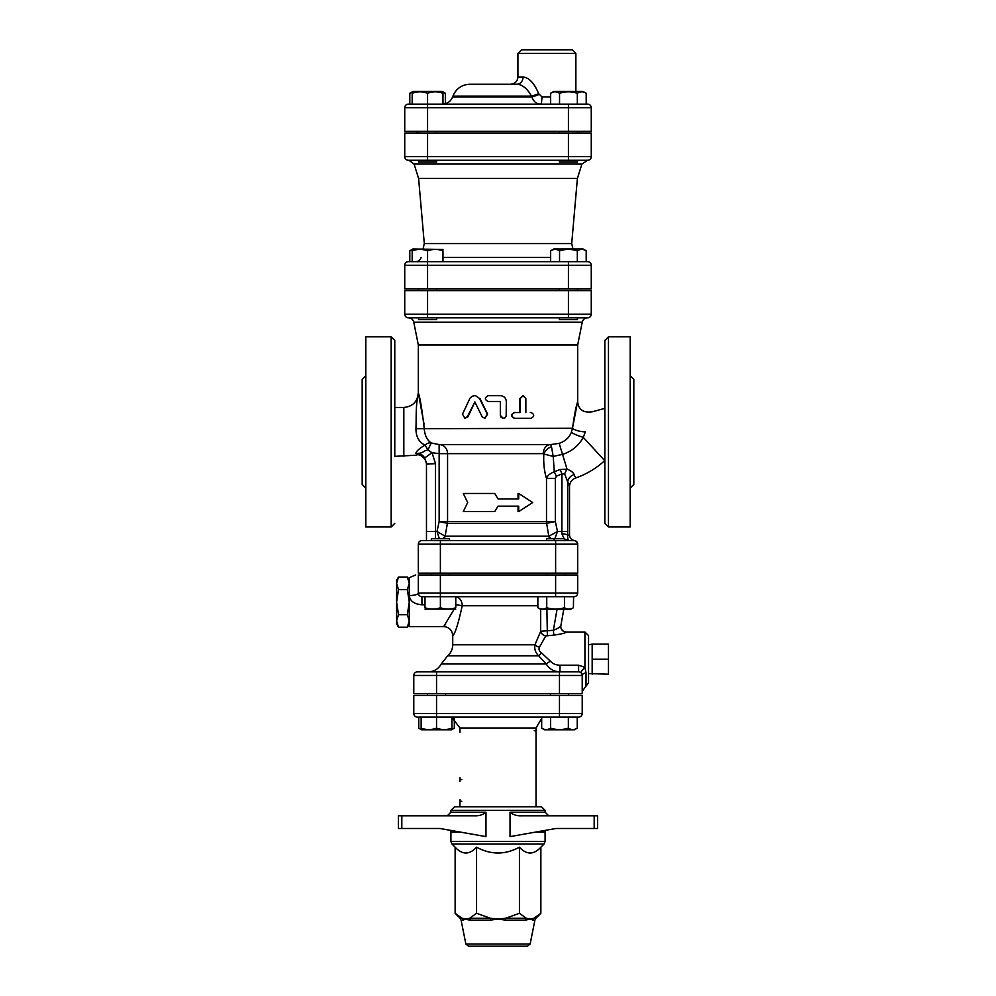 <?xml version="1.0" encoding="UTF-8"?>
<svg xmlns="http://www.w3.org/2000/svg" width="996" height="996" viewBox="0 0 996 996"><rect width="100%" height="100%" fill="white"/><g stroke="black" fill="none" stroke-linecap="round" stroke-linejoin="round"><path stroke-width="1.49" d="M421.943 540.554A3.623 3.623 0 0 0 418.32 544.177L418.32 573.148L577.68 573.148L577.68 544.177A3.623 3.623 0 0 0 574.057 540.554L421.943 540.554L431.318 540.554L426.475 540.554L426.475 463.663L426.475 531.503L435.526 531.503L435.526 463.663L426.475 464.124C427.72 463.152 422.204 452.47 415.718 455.222L394.777 456.355L394.777 407.451L403.828 407.451L403.828 456.355M418.32 544.177L577.68 544.177A3.623 3.623 0 0 0 574.057 540.554L571.281 540.554M577.68 544.053A3.623 3.623 0 0 0 575.9 541.065A3.623 3.623 0 0 1 577.68 544.053L577.68 544.053M440.381 573.148L440.381 540.554L546.567 540.554L546.567 538.749L564.682 538.749L564.682 540.554M555.619 573.148L555.619 540.554L546.567 540.554M588.549 673.557L608.469 674.205L608.469 644.138L592.172 644.138L592.172 659.165L608.469 659.165M592.172 674.205L592.172 659.165M409.269 583.307L407.327 577.033L398.525 577.033L396.595 583.307L398.525 589.582L396.595 602.132L398.525 614.669L396.595 620.944L398.525 627.219L407.327 627.219L409.269 620.944L407.327 614.669L409.269 602.132L407.327 589.582L409.269 583.307M407.327 614.669L398.525 614.669M407.327 589.582L398.525 589.582M398.525 627.219L396.595 623.857L396.595 580.394L398.525 577.033M454.089 609.365L443.681 626.571L409.269 626.571L409.269 577.68L415.73 574.966M449.433 540.554L449.433 538.749L431.318 538.749L431.318 540.554M546.567 574.966L546.567 573.148M424.981 596.691L424.981 607.734C424.981 609.589 424.981 609.589 424.981 607.734C424.981 609.589 424.981 609.589 424.981 607.734C430.11 609.589 435.252 609.589 440.381 607.734C445.511 609.589 450.64 609.589 455.77 607.734C455.77 609.589 455.77 609.589 455.77 607.734C455.77 609.589 455.77 609.589 455.77 607.734L455.77 596.691L458.148 596.691M455.77 609.104L424.981 609.104M546.742 607.734L546.742 596.691L537.852 596.691L537.852 607.734C540.816 609.589 543.779 609.589 546.742 607.734C552.656 609.589 558.582 609.589 564.508 607.734C567.471 609.589 570.434 609.589 573.397 607.734L570.559 609.365L540.679 609.365L540.691 631.29A5.428 4.445 -149.7 0 0 545.808 635.934L553.838 635.099C561.719 634.004 565.84 632.983 566.201 632.024A5.428 5.416 -63.5 0 1 560.848 625.824M546.742 596.691L574.057 596.691A3.623 3.623 0 0 0 577.68 593.068L577.68 574.966L418.32 574.966C415.531 574.966 415.531 574.966 418.32 574.966C415.531 574.966 415.531 574.966 418.32 574.966L418.32 593.068A3.623 3.623 0 0 0 421.943 596.691L440.381 596.691L440.381 607.734M574.057 596.691A3.623 3.623 0 0 0 577.68 593.068L440.381 593.068L440.381 596.691L537.852 596.691M564.508 596.691L564.508 607.734M573.584 596.691L573.397 607.734M550.415 695.395L550.415 693.577M421.146 717.12L421.146 728.163C421.146 730.018 421.146 730.018 421.146 728.163C421.146 730.018 421.146 730.018 421.146 728.163C426.276 730.018 431.405 730.018 436.534 728.163C441.664 730.018 446.793 730.018 451.923 728.163C451.923 730.018 451.923 730.018 451.923 728.163C451.923 730.018 451.923 730.018 451.923 728.163L451.923 717.12M451.923 729.221L454.313 728.163L451.474 729.794L421.594 729.794L418.756 728.163L421.146 729.221M550.576 728.163C556.503 730.018 562.429 730.018 568.355 728.163C571.318 730.018 574.281 730.018 577.244 728.163L574.406 729.794L544.526 729.794L541.687 728.163C544.65 730.018 547.613 730.018 550.576 728.163L550.576 717.12M541.687 717.12L541.687 728.163M418.756 728.163L418.756 717.12L436.534 717.12L436.534 728.163M568.355 717.12L568.355 728.163M577.244 717.12L577.244 728.163M454.313 718.452L454.313 728.163M423.051 249L424.296 243.572L571.704 243.572L577.406 178.371L418.594 178.371L414.087 164.066L408.908 160.269L418.519 160.269L418.519 162.074L436.622 162.074L436.622 160.269L427.57 160.269L568.43 160.269L436.622 160.269M568.43 160.269L587.64 160.269A3.623 3.623 0 0 0 591.263 156.646L568.43 156.646L568.43 160.269L559.379 160.269L559.379 162.074L577.481 162.074L577.481 160.269M577.481 131.285L577.481 133.103M412.182 104.132L412.182 93.263C412.182 91.408 412.182 91.408 412.182 93.263C412.182 91.408 412.182 91.408 412.182 93.263C417.312 91.408 422.441 91.408 427.57 93.263C432.7 91.408 437.829 91.408 442.971 93.263C442.971 91.408 442.971 91.408 442.971 93.263C442.971 91.408 442.971 91.408 442.971 93.263L442.971 104.132M412.182 92.205L409.804 93.263L412.929 91.445L442.212 91.445L445.349 93.263L442.971 92.205M550.651 93.263L553.788 91.445L583.071 91.445L586.196 93.263C583.245 91.408 580.282 91.408 577.319 93.263C571.393 91.408 565.467 91.408 559.54 93.263C556.577 91.408 553.614 91.408 550.651 93.263L550.651 104.132M404.737 107.755A3.623 3.623 0 0 1 408.36 104.132A3.623 3.623 0 0 0 404.737 107.755L427.57 107.755L427.57 104.132L408.36 104.132A3.623 3.623 0 0 0 404.737 107.755L404.737 131.285L591.263 131.285L591.263 107.755A3.623 3.623 0 0 0 587.64 104.132L427.57 104.132L427.57 93.263M586.196 104.132L586.196 93.263M577.319 104.132L577.319 93.263M559.54 104.132L559.54 93.263M408.36 104.132L409.804 104.132L409.804 93.263M445.349 103.721L445.349 93.263M418.519 317.811L418.519 319.629L436.622 319.629L436.622 317.811M436.622 288.84L436.622 290.645M559.379 317.811L559.379 319.629L577.481 319.629L577.481 317.811M442.971 249.436L412.929 249L409.804 250.805L412.182 249.747M412.182 261.674L412.182 250.805C412.182 248.963 412.182 248.963 412.182 250.805C412.182 248.963 412.182 248.963 412.182 250.805C417.312 248.963 422.441 248.963 427.57 250.805C432.7 248.963 437.829 248.963 442.971 250.805C442.971 248.963 442.971 248.963 442.971 250.805C442.971 248.963 442.971 248.963 442.971 250.805L442.971 261.674M550.651 250.805L553.788 249L583.071 249L586.196 250.805C583.245 248.963 580.282 248.963 577.319 250.805C571.393 248.963 565.467 248.963 559.54 250.805C556.577 248.963 553.614 248.963 550.651 250.805L550.651 261.674M427.57 288.84L427.57 265.297L404.737 265.297A3.623 3.623 0 0 1 408.36 261.674A3.623 3.623 0 0 0 404.737 265.297L404.737 288.84L591.263 288.84L591.263 265.297A3.623 3.623 0 0 0 587.64 261.674L408.36 261.674L409.804 261.674L409.804 250.805M568.43 261.674L568.43 265.297L427.57 265.297L427.57 250.805M586.196 261.674L586.196 250.805M577.319 261.674L577.319 250.805M559.54 261.674L559.54 250.805M467.684 502.532L463.289 511.583L494.763 511.583L498 506.155L518.717 506.155L518.717 511.583L532.711 502.532L518.717 493.468L518.717 498.909L498 498.909L494.763 493.468L463.289 493.468L467.684 502.532M498 498.909L494.763 493.468M518.045 498.909L518.045 493.468L518.717 493.468M518.045 506.155L518.045 511.583L518.717 511.583M498 506.155L494.763 511.583M572.252 49.8L521.543 49.8L517.92 53.423L575.875 53.423L572.252 49.8M550.651 96.886L541.899 96.886L538.637 93.649C534.354 83.191 529.162 77.638 523.049 76.966L517.92 76.966C517.497 81.361 515.081 83.776 510.674 84.212L517.086 84.212A7.246 5.964 90 0 0 523.049 76.966M525.776 88.345L523.373 86.54M517.086 84.212L469.938 84.212L517.086 84.212C522.527 84.685 527.332 88.656 531.503 96.126A7.246 0.772 158.9 0 0 538.637 93.649M541.899 96.886A7.246 1.245 -90 0 1 540.654 104.132C536.558 104.057 533.619 101.679 531.827 96.973A7.246 0.747 158.8 0 0 538.898 94.496M531.827 96.973L452.607 96.973L452.919 96.126L531.503 96.126L531.827 96.973C533.619 101.667 536.558 104.057 540.654 104.132M440.381 596.691L555.619 596.691L555.619 574.966M559.466 671.852L417.411 671.852L436.534 671.852L436.534 675.475L559.466 675.475L559.466 671.852M582.174 674.977L582.212 675.475A3.623 3.623 0 0 0 578.589 671.852L559.976 671.852L559.976 665.203C555.942 665.141 552.718 663.772 550.315 661.107L541.525 652.915C539.247 651.297 538.537 649.392 539.409 647.201L545.808 635.934M559.466 693.577L559.466 675.475L582.212 675.475L582.212 693.577L413.788 693.577L413.788 675.475A3.623 3.623 0 0 1 417.411 671.852A3.623 3.623 0 0 0 413.788 675.475L436.534 675.475L436.534 693.577M413.788 713.497L413.788 695.395L582.212 695.395L582.212 713.497A3.623 3.623 0 0 1 578.589 717.12L436.534 717.12L436.534 713.497L413.788 713.497A3.623 3.623 0 0 0 417.411 717.12M418.519 160.269L408.36 160.269A3.623 3.623 0 0 1 404.737 156.646L404.737 133.103L591.263 133.103L591.263 156.646A3.623 3.623 0 0 1 587.64 160.269L581.913 164.066L577.406 178.371M408.36 317.811A3.623 3.623 0 0 1 404.737 314.188L404.737 290.645L591.263 290.645L591.263 314.188A3.623 3.623 0 0 1 587.64 317.811L427.57 317.811L427.57 314.188L404.737 314.188A3.623 3.623 0 0 0 408.36 317.811L427.57 317.811M416.515 133.103L416.515 131.285M571.704 243.572L572.949 249M408.36 160.269L427.57 160.269L427.57 156.646L404.737 156.646A3.623 3.623 0 0 0 408.36 160.269A3.623 3.623 0 0 1 404.737 156.646M513.164 946.2L510.027 946.2M468.531 946.2L527.469 946.2L468.531 946.2L465.867 944.021L461.086 920.117L462.978 920.117A3.623 3.436 90 0 0 462.032 918.262L465.854 919.034L469.664 918.262A3.623 2.714 -90 0 1 470.398 920.117L467.958 919.818M401.824 828.485L401.824 815.811L398.4 815.811L398.4 828.485L439.983 828.485L485.973 836.615L485.973 812.188C482.811 814.84 478.964 816.048 474.432 815.811C478.964 816.048 482.811 814.84 485.973 812.188L450.914 812.188L447.291 815.811M594.176 828.485L597.6 828.485L597.6 815.811L594.176 815.811L594.176 828.485L556.017 828.485L510.027 836.615L510.027 812.188C513.189 814.84 517.036 816.048 521.568 815.811L594.176 815.811M544.028 844.035L545.086 841.483L450.914 841.483L451.972 844.035L544.028 844.035L540.865 847.198C533.719 854.929 526.573 854.929 519.439 847.198C505.146 854.929 490.854 854.929 476.561 847.198C469.427 854.929 462.281 854.929 455.135 847.198L455.135 913.295L462.032 918.262L460.102 918.262L455.135 913.295M450.914 812.188L450.914 810.383L545.086 810.383L545.086 812.188L510.027 812.188M535.499 832.108L545.086 832.108L545.086 841.483M462.978 920.117L465.854 919.034L470.398 920.117L490.567 920.117L498 919.034L490.567 920.117A3.623 0.735 90 0 0 490.368 918.262L498 919.034L505.632 918.262A3.623 0.735 -90 0 0 505.433 920.117L525.602 920.117A3.623 2.714 90 0 1 526.336 918.262L530.146 919.034L533.968 918.262A3.623 3.436 -90 0 0 533.022 920.117L534.914 920.117L535.898 918.262L533.968 918.262L540.865 913.295L540.865 847.198M525.602 920.117L530.146 919.034L533.022 920.117M498 919.034L505.433 920.117M466.9 919.495L465.854 919.034M519.439 913.295L526.336 918.262L505.632 918.262L519.439 913.295L519.439 847.198M401.824 815.811L474.432 815.811M545.086 810.383L541.463 806.76L454.537 806.76L450.914 810.383M597.6 815.811L597.6 828.485L597.6 815.811M476.561 913.295L490.368 918.262L469.664 918.262L476.561 913.295L476.561 847.198M461.783 801.332A1.805 1.805 0 0 1 460.775 801.021M459.965 799.514L459.965 806.76M541.687 718.452L536.035 727.989L536.035 806.76M461.783 779.594A1.805 1.805 0 0 1 460.775 779.295M534.217 730.703A1.805 1.805 0 0 1 535.226 731.014M459.965 777.789L459.965 781.412M582.212 713.497A3.623 3.623 0 0 1 578.589 717.12A3.623 3.623 0 0 0 582.212 713.497L559.466 713.497L559.466 717.12M560.026 469.564A9.051 0.722 -113.2 0 1 561.968 473.872L564.645 473.984A9.051 3.424 113.3 0 1 567.035 469.166L560.026 469.564L554.311 471.731L553.191 456.429L563.039 454.238C572.078 451.126 578.825 445.498 583.27 437.344L585.324 431.878A10.869 3.374 7.1 0 1 572.488 428.28L577.481 402.322C576.037 406.368 574.368 415.021 572.488 428.28L415.955 428.703C415.942 436.671 418.967 442.162 425.031 445.162A9.051 5.702 121 0 1 431.168 442.971C427.01 440.045 424.682 435.14 424.196 428.28C421.993 409.07 420.026 397.292 418.32 392.972L424.047 424.134M415.955 428.703C416.44 413.751 415.606 406.928 418.32 392.972L418.32 344.977L577.68 344.977L577.68 401.612C578.452 409.73 583.37 413.116 592.421 411.759L604.846 408.372M503.304 418.32L500.353 415.419L500.353 401.475M530.358 412.531L531.092 412.531C534.566 414.461 534.566 416.39 531.092 418.32L514.733 418.32C510.985 416.39 510.985 414.461 514.733 412.531L520.223 412.531L520.223 398.587L523.049 395.686L525.851 398.587L525.851 412.531M530.358 418.32L514.359 418.32C510.687 416.39 510.687 414.461 514.359 412.531L519.725 412.531L519.725 398.587L523.049 395.686M474.631 395.686L472.216 396.234L470.05 398.101L462.493 414.137L464.908 418.32L467.348 416.714L474.868 401.961L482.114 416.714L484.728 418.32L487.355 414.137L479.499 398.437L475.677 395.786L480.172 398.91L487.592 414.137L484.878 418.32M474.918 401.961L468.033 416.714L464.908 418.32M577.68 344.977L582.237 322.181C582.984 319.467 584.752 318.01 587.565 317.811M440.381 574.966L440.381 593.068L418.32 593.068A9.051 2.453 0 0 1 409.269 595.521C409.966 601.086 414.187 604.161 421.943 604.771L424.981 604.771M455.77 604.833A9.051 0.971 -175.2 0 1 462.231 605.755C458.185 624.081 455.01 634.041 452.732 635.622C455.023 634.029 458.185 624.069 462.231 605.755L537.852 605.755M557.038 609.365L553.365 630.294C558.071 628.414 560.574 626.87 560.873 625.662L563.761 609.365M553.838 635.099L553.365 630.294L540.691 631.29L534.976 644.798A5.428 2.291 -160.9 0 0 539.409 647.201M546.891 609.365L547.364 635.361M566.201 632.024L563.786 631.464C561.358 629.733 560.399 627.816 560.885 625.725M447.69 655.779L538.662 655.779L546.206 663.971L441.24 663.971L447.69 655.779C450.964 652.853 452.645 649.193 452.732 644.798L534.976 644.798C534.205 649.019 535.425 652.679 538.662 655.779A5.428 0.784 128.3 0 0 541.525 652.915M559.976 671.852C554.062 671.715 549.481 669.088 546.206 663.971L550.315 661.107M581.116 672.885A5.428 1.17 134.4 0 1 584.926 667.37L578.589 665.203L559.976 665.203M578.589 665.203L578.589 671.852A3.623 3.623 0 0 1 582.212 675.475A5.428 2.751 180 0 1 586.009 672.848L584.926 667.37L584.926 632.012L588.549 635.635L588.549 644.773L592.172 644.138M586.009 672.848L586.009 686.169L588.549 682.708L588.549 635.635M452.732 644.798L452.732 635.622C452.184 630.132 449.171 627.119 443.681 626.571L445.61 624.206M500.403 415.419L501.137 417.336L502.88 418.283L504.848 417.934L506.167 416.353L506.317 401.475C505.968 397.964 504.001 396.022 500.403 395.686L488.202 395.686C484.417 397.616 484.417 399.545 488.202 401.475L500.403 401.475L500.353 415.419M591.263 314.188A3.623 3.623 0 0 1 587.64 317.811A3.623 3.623 0 0 0 591.263 314.188L568.43 314.188L568.43 317.811M425.031 445.162C419.577 448.25 416.515 450.976 415.818 453.329L418.295 453.305C423.462 453.143 423.275 450.64 427.956 450.018A9.051 0.971 61.8 0 0 425.031 445.162M435.526 463.663L432.015 452.744L427.956 450.018L431.168 442.971L439.149 444.577L550.788 444.577A9.051 7.545 -90 0 0 543.243 453.628L543.841 453.989C543.343 463.028 544.227 471.158 546.493 478.379L555.357 478.379L556.316 476.262L561.968 473.872L561.869 533.769A5.428 1.332 3.4 0 1 567.62 535.126L567.732 481.74A9.051 7.644 158.9 0 1 574.082 474.507C573.298 472.44 570.957 470.66 567.035 469.166L559.167 443.345L550.788 444.577A9.051 7.545 -90 0 0 543.243 453.628L439.149 453.628L439.149 444.577A9.051 8.404 90 0 1 447.565 453.628L447.565 521.555L439.149 521.555L437.02 531.503L439.361 538.749M443.955 538.749A5.428 5.03 90 0 0 445.137 536.184L447.391 523.323L439.149 521.555L439.149 453.628L432.015 452.732L424.719 457.923C422.478 454.562 419.49 453.031 415.793 453.354C415.693 455.844 415.693 455.844 415.793 453.354C419.49 453.031 422.466 454.55 424.719 457.923L426.475 463.663M418.32 392.972C417.461 401.762 412.63 406.592 403.828 407.451M572.488 428.28L571.355 432.314C569.214 437.642 565.143 441.315 559.167 443.345M442.784 538.749A5.428 4.893 141 0 0 444.726 535.96L437.02 531.503L435.526 531.503L435.526 538.749M556.316 476.262A9.051 0.735 -112.7 0 0 554.311 471.731C549.767 473.648 547.165 475.864 546.493 478.379L546.493 521.555L447.565 521.555A9.051 8.404 90 0 1 447.391 523.323L546.642 523.323L548.784 536.184A5.428 4.831 -90 0 0 549.917 538.749M564.645 473.984L568.853 484.84M575.041 476.76L574.082 474.507M543.841 453.989L553.191 456.429L551.498 446.781A9.051 6.437 -39.9 0 0 543.841 453.989M564.682 539.16L568.94 540.554C568.069 540.517 567.633 538.712 567.62 535.126L569.525 535.126C569.787 538.176 571.418 539.969 574.418 540.529C576.896 541.799 577.979 542.994 577.68 544.14M561.869 533.769L564.134 538.749M553.515 540.554L554.249 539.981M554.847 538.749L557.486 531.503L549.294 535.96A5.428 4.743 -133.9 0 0 551.274 538.749M551.498 446.781L550.788 444.577M569.525 535.126L569.525 486.558C569.749 482.425 571.779 479.574 575.613 478.005C586.495 474.208 596.181 468.419 604.684 460.65L583.27 437.344A10.869 1.594 18.7 0 1 571.355 432.314M585.324 431.878C594.126 405.92 594.126 405.92 585.324 431.878C594.126 405.92 594.126 405.92 585.324 431.878M365.694 392.847L365.806 395.151M365.806 395.537L365.806 389.461M365.806 474.669L365.806 468.655M365.806 375.766L362.183 379.389L362.183 484.417L365.806 488.04M365.694 470.959L365.806 474.333M630.194 468.494L630.219 473.474M630.256 472.764L630.306 471.618M630.306 470.959L630.306 470.336M630.194 389.361L630.231 394.702M630.194 488.04L633.817 484.417L633.817 379.389L630.194 375.766M630.256 394.341L630.306 393.445M630.306 392.847L630.306 392.187M630.256 391.042L630.219 390.308M604.846 340.445L604.846 523.348L608.469 526.971L608.469 336.835L604.846 340.445M604.846 467.249L604.846 479.923M608.469 526.971L630.194 526.971L630.194 336.835L608.469 336.835M394.777 523.348L391.154 526.971L365.806 526.971L365.806 336.835L391.154 336.835L394.777 340.445L394.777 450.005M394.777 340.445L394.777 413.788M418.295 453.305L415.818 453.329M576.261 541.301L575.315 540.778A3.623 3.623 0 0 0 574.057 540.554M587.64 104.132A3.623 3.623 0 0 1 591.263 107.755L568.43 107.755L568.43 104.132M427.57 131.285L427.57 107.755L568.43 107.755L568.43 131.285M550.651 257.466L442.971 257.466M414.087 164.066L581.913 164.066M587.64 261.674A3.623 3.623 0 0 1 591.263 265.297L568.43 265.297L568.43 288.84M568.43 133.103L568.43 156.646L427.57 156.646L427.57 133.103M450.453 830.34L450.914 832.108L460.501 832.108M527.469 946.2L530.133 944.021L465.867 944.021M459.965 732.508L459.965 727.989L536.035 727.989M559.466 695.395L559.466 713.497L436.534 713.497L436.534 695.395M418.32 344.977L413.763 322.181L582.237 322.181M418.32 593.068A3.623 3.623 0 0 0 421.943 596.691L421.943 604.771M455.77 596.741A9.051 7.159 -90 0 1 462.231 605.755M468.033 416.714L467.348 416.714M568.43 290.645L568.43 314.188L427.57 314.188L427.57 290.645M567.732 531.503L557.486 531.503L555.357 521.555L546.642 523.323A9.051 8.08 90 0 1 546.493 521.555L555.357 521.555L555.357 478.379M548.784 536.184L445.137 536.184M391.154 336.835L391.154 526.971M409.269 580.394L407.327 577.033M409.269 623.857L407.327 627.219M449.433 574.966L449.433 573.148M431.318 574.966L431.318 573.148M564.682 574.966L564.682 573.148M540.679 609.365L537.852 607.734M445.586 695.395L445.586 693.577M427.483 695.395L427.483 693.577M568.517 695.395L568.517 693.577M418.519 131.285L418.519 133.103M436.622 131.285L436.622 133.103M559.379 131.285L559.379 133.103M412.929 91.445L412.182 91.881M418.519 288.84L418.519 290.645M559.379 288.84L559.379 290.645M577.481 288.84L577.481 290.645M412.929 249L412.182 249.436M517.92 53.423L517.92 76.966M575.875 53.423L575.875 91.445M452.919 96.126C456.093 88.594 461.771 84.623 469.938 84.212M452.607 96.973C450.702 101.492 447.291 103.883 442.398 104.132M579.485 133.103L579.485 131.285M421.096 257.466C420.312 260.093 418.544 261.5 415.805 261.674M424.296 243.572L418.594 178.371M545.086 832.108L545.547 830.34M450.914 832.108L450.914 841.483M455.135 847.198L451.972 844.035M461.086 920.117L460.102 918.262M535.898 918.262L540.865 913.295M530.133 944.021L534.914 920.117M545.086 812.188L548.709 815.811M459.965 727.989L451.923 717.494M413.763 322.181C413.016 319.467 411.248 318.01 408.435 317.811M586.009 686.169L582.212 691.349M584.926 632.012L566.089 632.012M441.24 663.971C438.414 669.001 434.119 671.628 428.342 671.852"/></g></svg>
